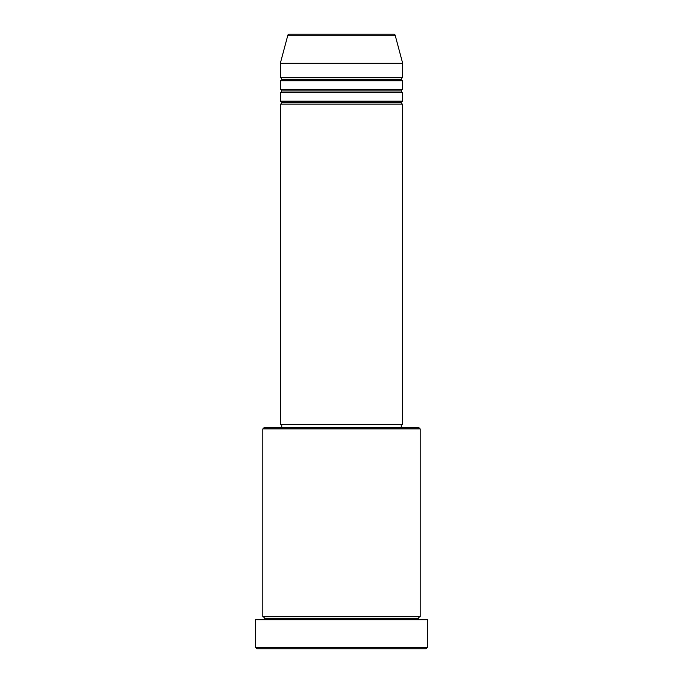 <?xml version="1.0" encoding="UTF-8"?>
<svg xmlns="http://www.w3.org/2000/svg" width="683" height="683" viewBox="0 0 683 683"><rect width="100%" height="100%" fill="white"/><g stroke="black" fill="none" stroke-linecap="round" stroke-linejoin="round"><path stroke-width="1.02" d="M393.758 34.15L289.242 34.15A1.46 1.46 0 0 0 287.842 35.226L395.158 35.226A1.46 1.46 0 0 0 393.758 34.15L289.242 34.15A1.46 1.46 0 0 0 287.842 35.226L280.32 63.28L402.68 63.28L395.158 35.226L287.842 35.226L280.32 63.28L280.32 77.845A1.46 1.46 0 0 1 281.78 79.305A1.46 1.46 0 0 1 280.32 80.765L280.32 89.499A1.46 1.46 0 0 1 281.78 90.959A1.46 1.46 0 0 1 280.32 92.418L280.32 101.152A1.46 1.46 0 0 1 281.78 102.612A1.46 1.46 0 0 1 280.32 104.072L280.32 424.527L402.68 424.527L402.68 104.072A1.46 1.46 0 0 1 401.22 102.612A1.46 1.46 0 0 1 402.671 101.152L402.68 92.418A1.46 1.46 0 0 1 401.22 90.959A1.46 1.46 0 0 1 402.671 89.499L402.68 80.765A1.46 1.46 0 0 1 401.22 79.305A1.46 1.46 0 0 1 402.671 77.845L402.68 63.28L280.32 63.28L280.32 77.845L402.68 77.845A1.46 1.46 0 0 0 401.22 79.305L281.78 79.305A1.46 1.46 0 0 0 280.32 77.845L402.68 77.845L402.68 63.28L395.158 35.226A1.46 1.46 0 0 0 393.758 34.15M420.156 428.898L418.705 427.438L264.295 427.438L262.844 428.898L420.156 428.898L262.844 428.898L262.844 616.8A1.46 1.46 0 0 1 264.295 618.26A1.46 1.46 0 0 1 262.844 619.72A1.46 1.46 0 0 0 264.295 618.26A1.46 1.46 0 0 0 262.844 616.8L420.156 616.8L420.156 428.898L420.156 616.8A1.46 1.46 0 0 0 418.705 618.26A1.46 1.46 0 0 1 420.156 616.8L262.844 616.8L262.844 428.898L264.295 427.438L418.705 427.438L420.156 428.898M255.562 647.39L257.013 648.85L425.987 648.85L427.438 647.39L255.562 647.39L427.438 647.39L427.438 619.72L255.562 619.72L255.562 647.39L255.562 619.72L427.438 619.72L427.438 647.39L425.987 648.85L257.013 648.85L255.562 647.39M420.156 619.72A1.46 1.46 0 0 1 418.705 618.26L264.295 618.26L418.705 618.26A1.46 1.46 0 0 0 420.156 619.72M280.32 101.152L402.68 101.152A1.46 1.46 0 0 0 401.22 102.612L281.78 102.612A1.46 1.46 0 0 0 280.32 101.152L280.32 92.418A1.46 1.46 0 0 0 281.78 90.959A1.46 1.46 0 0 0 280.32 89.499L402.68 89.499A1.46 1.46 0 0 0 401.22 90.959L281.78 90.959L401.22 90.959A1.46 1.46 0 0 0 402.671 92.418L280.32 92.418L402.68 92.418L402.68 101.152L280.32 101.152M402.68 104.072L280.32 104.072A1.46 1.46 0 0 0 281.78 102.612L401.22 102.612A1.46 1.46 0 0 0 402.671 104.072L402.68 424.527L280.32 424.527L280.32 104.072L402.68 104.072M401.22 427.438L401.22 424.527L401.22 427.438M281.78 424.527L281.78 427.438L281.78 424.527M402.68 80.765L280.32 80.765A1.46 1.46 0 0 0 281.78 79.305L401.22 79.305A1.46 1.46 0 0 0 402.68 80.765L402.68 89.499L280.32 89.499L280.32 80.765L402.68 80.765"/></g></svg>
